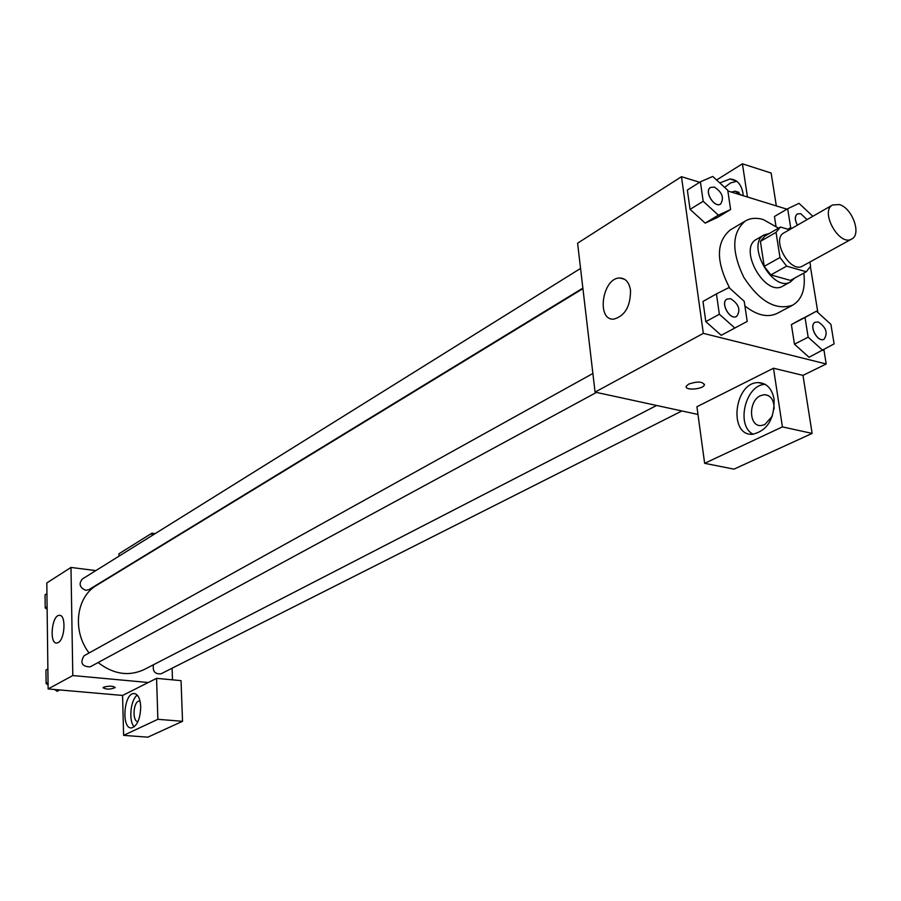 <?xml version="1.0" encoding="UTF-8"?>
<svg xmlns="http://www.w3.org/2000/svg" width="901" height="901" viewBox="0 0 901 901"><rect width="100%" height="100%" fill="white"/><g stroke="black" fill="none" stroke-linecap="round" stroke-linejoin="round"><path stroke-width="1.35" d="M839.327 204.561C852.222 207.883 861.829 234.44 851.715 239.013C839.495 246.885 819.505 211.318 832.592 204.966L839.327 204.561M851.715 239.013L802.577 266.043C790.267 273.927 770.805 239.283 783.949 232.875L832.592 204.966M806.282 271.753L790.436 280.402L770.828 274.918L764.217 266.347L760.399 241.378L776.043 232.357L779.984 257.495L786.641 266.144L806.282 271.753L810.585 266.302L809.898 262.011M789.445 229.721L780.469 227.018L776.043 232.357M760.399 241.378L764.836 236.062L780.469 227.018M769.274 233.494L764.206 234.879C745.476 244.07 773.002 293.062 790.594 281.855L794.434 278.218M790.594 281.855L782.766 286.124C765.163 297.33 737.75 248.552 756.491 239.339L764.206 234.879M764.217 266.347L779.984 257.495M770.828 274.918L786.641 266.144M803.805 273.104C805.719 288.793 802.036 299.47 792.745 305.135C775.93 310.845 759.599 301.553 743.764 277.26C731.252 251.097 731.815 232.323 745.442 220.936C750.522 218.019 756.457 217.558 763.226 219.54L778.532 228.144M792.745 305.135L777.191 313.39C767.765 317.884 756.998 315.406 744.902 305.968M729.878 288.421C715.833 261.493 715.968 241.986 730.294 229.913L745.442 220.936M699.66 182.295L681.483 176.686L703.332 333.359L826.206 363.981L823.908 349.768M817.86 312.478L810.427 266.685M786.922 209.178L727.862 190.978M774.443 216.488L775.952 226.128L774.443 216.488L787.677 208.739L790.684 227.615L791.619 228.471M816.452 311.194L791.382 324.597L794.457 344.171L809.03 357.28L834.112 343.878L830.902 324.371L816.452 311.194L805.021 317.479L808.163 337.177L822.804 350.41M716.441 293.906L702.983 301.452L705.81 321.646L721.228 335.307L747.199 321.42L744.215 301.306L728.943 287.577L716.441 293.906L719.347 314.224L734.833 328.02L747.199 321.42M700.404 181.822L687.35 190.043L690.065 209.37L705.201 223.121L717.433 217.479L730.61 209.528L727.749 190.257L712.747 176.45L700.404 181.822L703.185 201.272L718.39 215.148L730.61 209.528M688.679 384.085C697.689 381.134 702.904 381.461 704.345 385.054C702.769 389.57 683.938 390.685 686.337 386.124L688.679 384.085M773.486 368.227L782.406 426.894L704.638 463.317L696.923 406.723L773.486 368.227L802.994 375.379L826.206 363.981M681.483 176.686L577.597 243.191L595.065 392.115L703.332 333.359M595.065 392.115L697.971 414.449M686.213 386.878C686.28 390.775 703.005 389.086 704.345 385.054L704.469 384.288M774.094 399.256C774.511 419.089 767.303 430.768 752.481 434.293C728.087 435.938 734.304 381.945 758.372 382.621C766.74 383.026 771.977 388.579 774.094 399.256M765.242 384.389C745.465 384.355 735.509 425.925 753.247 434.248M772.405 416.014L764.791 424.619L760.962 425.576C748.663 426.578 748.303 400.877 760.489 395.674L764.487 394.661C770.918 395.325 774.117 400.089 774.105 408.964M704.638 463.317L734.011 469.139L812.128 433.415L782.406 426.894M802.994 375.379L812.128 433.415M630.531 290.347C630.509 306.441 624.911 316.037 613.739 319.145C596.045 320.61 602.397 277.621 619.798 277.992C625.621 278.229 629.191 282.34 630.531 290.347M719.82 182.948L729.889 179.017C736.872 179.378 741.208 184.029 742.908 192.96L743.179 195.697M747.47 197.026L742.424 163.824L716.588 179.986M736.77 181.281L730.553 182.948L724.595 187.352M731.421 192.082L735.137 191.181L741.546 195.19M742.424 163.824L771.143 173.037L776.324 205.912M656.638 405.473L144.104 669.578C128.775 676.628 113.436 674.297 98.085 662.562M89.064 652.977C71.967 630.813 76.123 596.935 96.745 585.267L582.924 288.635M580.559 268.43L82.284 579.061C78.545 583.848 79.705 587.61 85.741 590.324L88.906 589.659L582.868 288.106M681.911 410.957L161.099 673.768C154.972 674.353 152.427 671.346 153.485 664.747M596.451 392.419L90.134 666.875C81.89 666.582 79.862 662.877 84.052 655.759L592.881 373.476M172.091 668.215L172.496 679.85M95.866 570.592L70.976 567.45L72.801 675.547L148.293 682.507L156.571 678.352L157.878 719.313L123.606 735.362L122.57 695.448L148.293 682.507M156.571 678.352L181.045 680.649L182.531 721.307L147.82 737.176L123.606 735.362M138.011 721.51C132.458 722.174 132.886 703.388 138.45 701.181L139.993 700.944M137.29 695.133C130.476 699.638 128.37 721.217 134.226 726.803M140.725 706.767C140.286 718.998 137.2 726.048 131.478 727.918C121.184 729.089 123.775 693.117 133.922 693.522C137.921 693.939 140.184 698.354 140.725 706.767M151.999 535.599L151.92 533.167L118.921 553.811L118.977 556.187M151.92 533.167L155.163 533.629M157.878 719.313L182.531 721.307M70.976 567.45L46.807 582.924L48.125 688.938L122.57 695.448M58.205 642.571L56.763 643.032C49.048 644.001 51.74 615.056 59.331 615.349C66.167 614.268 65.165 639.26 58.205 642.571M48.125 688.938L72.801 675.547M103.694 687.17C109.28 685.74 113.109 685.875 115.17 687.564C110.451 689.558 106.408 689.614 103.052 687.745L103.694 687.17M46.942 593.635L45.05 594.829L45.208 607.972L47.134 609.346M45.208 607.972L47.111 606.801M57.213 691.304L59.736 689.952L57.213 691.304L54.657 689.513M47.877 668.981L45.962 670.062L46.12 683.566L48.08 684.929M46.12 683.566L48.046 682.507M720.586 204.031L720.563 204.054C714.29 208.446 703.749 191.057 710.484 187.431L714.358 187.081C722.253 192.273 724.336 197.916 720.62 204.02C714.347 208.413 703.805 191.023 710.551 187.397M687.35 190.043L690.065 209.37L705.201 223.121L718.39 215.148M705.201 223.121L717.433 217.479M690.065 209.37L703.185 201.272M736.624 316.431L736.624 316.431C729.844 320.677 719.82 302.477 727.051 299.042L730.621 298.693C738.899 304.054 740.926 309.955 736.691 316.397C729.9 320.643 719.888 302.443 727.107 299.008L727.051 299.042M702.983 301.452L705.81 321.646L721.228 335.307L734.833 328.02M721.228 335.307L733.605 328.707M705.81 321.646L719.347 314.224M812.86 216.296L798.984 203.344L787.677 208.739M797.362 225.182C794.648 219.957 794.637 216.217 797.34 213.942L800.73 213.683L807.082 219.607M787.857 229.237L790.684 227.615M797.419 225.149C794.705 219.923 794.705 216.184 797.396 213.909L797.34 213.942M824.077 339.215L824.021 339.249C817.59 343.022 808.321 325.227 815.157 322.243L818.266 321.984C826.183 327.288 828.12 333.032 824.077 339.215C817.658 342.988 808.388 325.193 815.225 322.209M802.825 318.312L791.382 324.597L805.021 317.479M791.382 324.597L794.457 344.171L808.163 337.177M794.457 344.171L809.03 357.28M758.372 382.621L764.758 384.119M768.271 395.528L764.487 394.661M619.798 277.992L624.517 279.231M729.889 179.017L736.5 181.09M739.079 192.397L735.137 191.181M133.922 693.522L134.846 693.601M59.331 615.349L60.108 615.439"/></g></svg>
